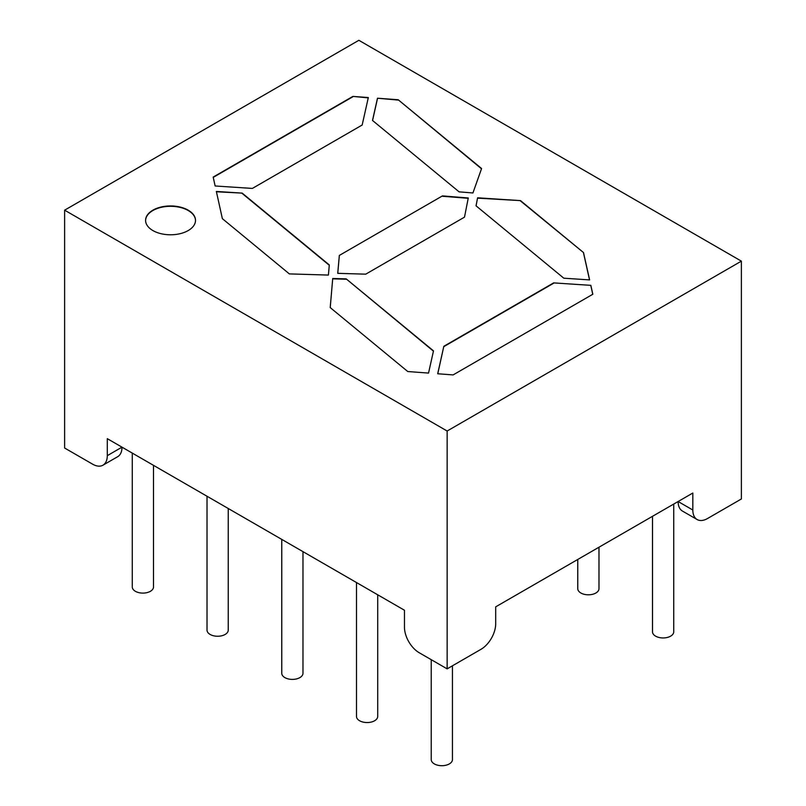 <?xml version="1.0" encoding="UTF-8"?>
<svg xmlns="http://www.w3.org/2000/svg" width="806" height="806" viewBox="0 0 806 806"><rect width="100%" height="100%" fill="white"/><g stroke="black" fill="none" stroke-linecap="round" stroke-linejoin="round"><path stroke-width="1.21" d="M741.379 261.144L358.861 40.3L64.621 210.175L447.139 431.019L741.379 261.144L741.379 498.974L707.537 518.51A20.805 12.009 -60 0 1 697.14 519.548A20.805 12.009 -60 0 1 692.828 510.017L692.828 493.03L495.69 606.847L495.69 623.834A20.805 12.009 -60 0 1 480.97 649.324L447.139 668.859L419.18 652.719A20.805 12.009 -120 0 1 404.471 627.239L404.471 610.243L107.289 438.666L107.289 455.662A20.805 12.009 -120 0 1 102.977 465.183A20.805 12.009 -120 0 1 92.579 464.155L64.621 448.015L64.621 210.175M152.898 230.566A24.966 14.417 180 0 1 145.584 220.37A24.966 14.417 180 0 1 170.55 205.953A24.966 14.417 180 0 1 195.515 220.37A24.966 14.417 180 0 1 180.101 233.69A24.966 14.417 180 0 1 152.898 230.566M242.193 193.118L216.351 191.435L222.365 218.658L289.354 273.899L328.405 275.068L329.311 264.952L242.193 193.118L216.421 191.778M368.322 97.546L352.887 96.408L213.177 177.078L215.142 185.984L252.369 188.423L362.166 125.031L368.322 97.546M472.931 192.966L481.595 168.525L398.184 99.743L377.48 98.221L372.503 120.457L459.098 191.858L472.931 192.966M332.727 278.493L330.208 307.58L407.765 371.536L428.54 373.077L433.497 350.862L346.207 278.886L332.727 278.493L330.228 307.6M339.326 255.431L442.434 195.908L468.276 197.974L464.498 217.146L365.743 274.161L337.724 273.345L339.326 255.431L442.434 195.908M476.024 205.812L477.605 197.802L520.525 200.623L583.504 252.56L589.619 279.904L563.817 278.201L476.024 205.812M553.631 282.896L590.838 285.344L592.823 294.25L453.113 374.911L437.698 373.762L443.834 346.288L553.631 282.896L590.838 285.344M692.828 510.017L678.118 501.523A20.805 12.009 -60 0 0 682.43 511.054L697.14 519.548M107.289 455.662L121.998 447.159A20.805 12.009 60 0 1 117.686 456.69L102.977 465.183M447.139 431.019L447.139 668.859M442.434 196.251L468.215 198.306M337.754 273.345L339.326 255.774M476.074 205.862L477.605 197.802M477.605 198.145L520.525 200.623M520.525 200.966L583.504 252.56M583.504 252.893L589.539 279.894M433.437 351.154L346.207 278.886M346.207 279.229L332.727 278.836M590.838 285.687L592.753 294.291M437.769 373.762L443.834 346.288M443.834 346.63L553.631 283.238M481.504 168.797L398.184 99.743M398.184 100.085L377.48 98.221M377.48 98.564L372.563 120.517M368.251 97.879L352.887 96.408M352.887 96.75L213.237 177.38M329.281 265.275L242.193 193.46M145.584 220.542A24.966 14.417 180 0 1 170.55 206.296A24.966 14.417 180 0 1 195.515 220.542M431.23 659.671L431.23 759.574A10.609 6.126 0 0 0 441.839 765.7A10.609 6.126 0 0 0 452.448 759.574L452.448 665.786M356.494 582.547L356.494 716.423A10.609 6.126 0 0 0 367.103 722.549A10.609 6.126 0 0 0 377.712 716.423L377.712 594.798M281.757 539.395L281.757 673.272A10.609 6.126 0 0 0 292.366 679.398A10.609 6.126 0 0 0 302.975 673.272L302.975 551.647M153.503 465.354L153.503 586.98A10.609 6.126 180 0 1 146.954 592.632A10.609 6.126 180 0 1 135.388 591.312A10.609 6.126 180 0 1 132.275 586.98L132.275 453.103M228.239 508.505L228.239 630.131A10.609 6.126 180 0 1 221.69 635.783A10.609 6.126 180 0 1 210.124 634.453A10.609 6.126 180 0 1 207.021 630.131L207.021 496.244M673.725 504.062L673.725 631.823A10.609 6.126 180 0 1 667.167 637.486A10.609 6.126 180 0 1 655.61 636.156A10.609 6.126 180 0 1 652.497 631.823L652.497 516.314M598.979 547.214L598.979 588.672A10.609 6.126 180 0 1 592.43 594.334A10.609 6.126 180 0 1 580.874 593.004A10.609 6.126 180 0 1 577.761 588.672L577.761 559.465"/></g></svg>
